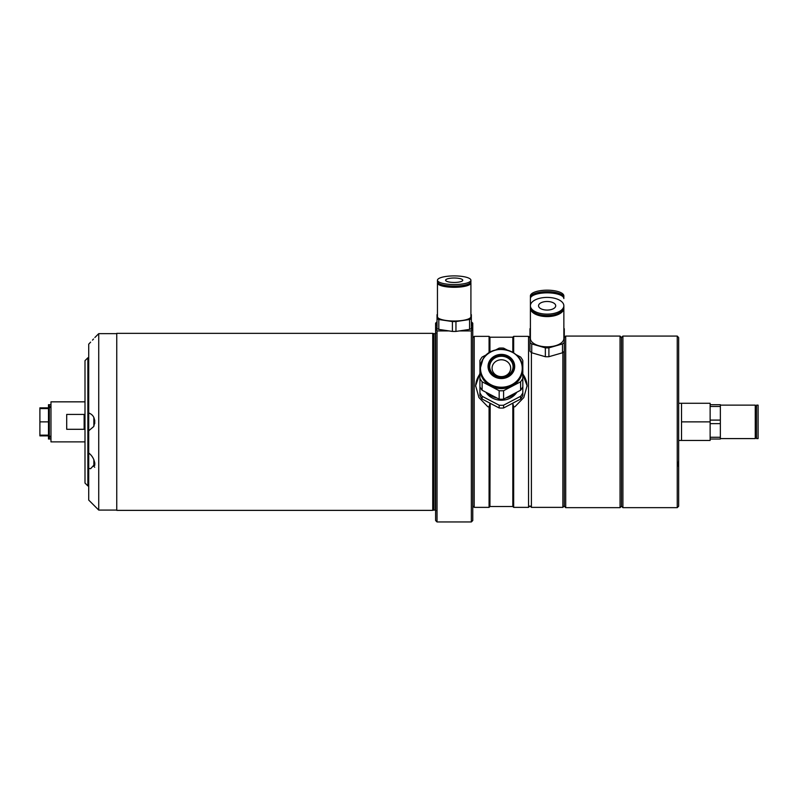 <?xml version="1.0" encoding="UTF-8"?>
<svg xmlns="http://www.w3.org/2000/svg" width="798" height="798" viewBox="0 0 798 798"><rect width="100%" height="100%" fill="white"/><g stroke="black" fill="none" stroke-linecap="round" stroke-linejoin="round"><path stroke-width="1.2" d="M84.139 414.431L66.703 414.431L66.703 429.294L84.139 429.294L84.139 414.431M84.997 401.843L50.972 401.843L50.972 441.883L84.997 441.883M48.479 406.661L48.479 404.706L49.336 404.706L49.336 406.661L48.479 406.661L48.479 407.379L49.336 407.379L49.336 436.356L48.479 436.356L48.479 439.02L49.336 439.02L49.336 437.065L48.479 437.065M50.972 436.227L49.336 436.356M48.479 407.379L48.479 436.356M48.479 421.863L39.9 421.863L39.9 435.159L48.479 435.159M48.479 408.566L39.9 408.566L39.9 421.863M49.336 407.379L50.972 407.499M48.479 435.878L39.9 435.878L39.9 435.159M39.9 408.566L39.9 407.848L48.479 407.848M50.972 406.781L49.336 406.661M49.336 437.065L50.972 436.945M432.735 421.863L432.735 333.355L116.747 333.355L116.747 510.371L432.735 510.371L432.735 421.863M471.349 322.202L472.775 326.562L472.775 520.525L471.349 521.952L471.349 330.931L459.309 330.931M437.025 521.952L435.598 520.525L435.598 326.562L437.025 330.931L437.025 521.952L471.349 521.952M437.025 321.774L435.598 323.2L435.598 326.562L437.025 322.202M437.025 330.931L449.065 330.931M471.349 321.774L472.775 323.2L472.775 326.562L471.349 330.931M88.718 452.995L88.718 468.436L90.623 468.695L94.872 464.047C94.304 459.389 92.259 455.708 88.718 452.995L88.718 430.78L93.755 426.511C95.74 419.519 94.064 415 88.718 412.955L88.718 344.157L90.623 342.152L88.718 344.157M94.872 337.504L98.733 333.644L98.733 510.082L116.747 510.082M93.526 339L92.488 340.138M88.718 412.955L88.718 430.78M98.733 510.082L88.718 500.077L88.718 468.436M93.865 426.282L93.865 417.444M94.723 467.259L93.865 466.401L93.865 459.658M446.76 281.335A8.579 2.224 180 0 1 445.603 280.228A8.579 2.224 180 0 1 451.967 278.083A8.579 2.224 180 0 1 461.613 279.12A8.579 2.224 180 0 1 462.77 280.228A8.579 2.224 180 0 1 456.406 282.372A8.579 2.224 180 0 1 446.76 281.335M468.675 278.063A16.728 4.329 180 0 1 470.92 280.228A16.728 4.329 180 0 1 458.521 284.407A16.728 4.329 180 0 1 439.698 282.392A16.728 4.329 180 0 1 437.454 280.228A16.728 4.329 180 0 1 449.853 276.048A16.728 4.329 180 0 1 468.675 278.063M470.92 280.228L470.92 281.744A16.728 4.329 180 0 1 458.521 285.933A16.728 4.329 180 0 1 439.698 283.918A16.728 4.329 180 0 1 437.454 281.744L437.454 280.228M468.875 283.819A15.052 3.9 180 0 1 456.446 286.821A15.052 3.9 180 0 1 441.144 284.916A15.052 3.9 180 0 1 439.499 283.819M470.75 282.352A16.728 4.329 180 0 1 470.92 282.961A16.728 4.329 180 0 1 458.521 287.15A16.728 4.329 180 0 1 439.698 285.125A16.728 4.329 180 0 1 437.454 282.961A16.728 4.329 180 0 1 437.623 282.352M470.92 282.961L470.92 316.686A16.728 4.329 180 0 1 458.521 320.876A16.728 4.329 180 0 1 439.698 318.861A16.728 4.329 180 0 1 437.454 316.686L437.454 282.961M471.349 318.731L471.349 328.596A18.873 4.888 180 0 1 469.573 329.394L455.957 331.429A18.873 4.888 180 0 1 452.416 331.429L438.8 329.394A18.873 4.888 180 0 1 437.843 329.005A18.873 4.888 180 0 1 437.025 328.596L437.025 318.731A18.873 4.888 0 0 0 437.843 319.13A18.873 4.888 0 0 0 438.8 319.519L452.416 321.554A18.873 4.888 0 0 0 455.957 321.554L469.573 319.519A18.873 4.888 0 0 0 471.349 318.731L471.349 314.651A18.873 4.888 0 0 0 470.92 314.432M469.573 329.394L469.573 319.519M455.957 331.429L455.957 321.554M452.416 331.429L452.416 321.554M438.8 329.394L438.8 319.519M437.025 328.596L437.025 314.651A18.873 4.888 0 0 1 437.454 314.432M87.86 485.922L84.997 483.059L84.997 360.666L87.86 357.803L87.86 485.922L88.718 485.922M530.401 334.093A18.873 9.436 0 0 0 529.972 334.532L529.972 342.402A18.873 9.436 0 0 0 531.737 343.928L545.353 347.858A18.873 9.436 0 0 0 548.894 347.858L562.51 343.928A18.873 9.436 0 0 0 564.286 342.402L564.286 334.532A18.873 9.436 0 0 0 563.857 334.093M531.398 352.536L531.398 507.368L529.972 505.942L528.535 507.368L528.535 336.357L513.673 336.357L513.673 352.876M522.082 372.466L527.109 385.723L523.807 397.554L514.85 406.81L513.673 406.81L513.673 507.368L512.815 506.511L512.815 403.519L513.673 406.81M512.815 352.347L512.815 337.215L489.932 337.215L489.074 336.357L474.202 336.357L474.202 507.368L472.775 505.942M489.932 352.347L489.932 337.215M512.815 506.511L489.932 506.511L490.171 403.519M489.074 352.876L489.074 336.357M489.932 506.511L489.074 507.368L489.074 406.81L489.932 403.519M479.927 373.334L475.638 385.723L478.93 397.544L487.897 406.81L489.074 406.81M527.099 386.332A25.736 23.322 0 0 0 522.82 374.043M479.927 374.043A25.736 23.322 0 0 0 475.648 386.332M506.022 360.905A9.297 8.419 -0 0 0 492.077 368.207A9.297 8.419 -0 0 0 496.725 375.499A9.297 8.419 -0 0 0 510.67 368.207A9.297 8.419 -0 0 0 506.022 360.905M522.53 369.414A21.157 19.182 180 0 1 519.697 379A21.157 19.182 180 0 1 495.897 387.938A21.157 19.182 180 0 1 480.206 369.414L480.206 368.526A21.157 19.182 180 0 1 483.049 358.93A21.157 19.182 180 0 1 506.85 350.003A21.157 19.182 180 0 1 522.53 368.526A21.157 19.182 180 0 1 519.697 378.112A21.157 19.182 180 0 1 495.897 387.05A21.157 19.182 180 0 1 480.206 368.526L483.059 358.891C492.456 341.953 523.727 349.574 522.53 368.526L522.53 369.414M499.159 407.978L482.132 399.07L482.132 396.297L499.159 405.204L499.159 407.978A23.591 21.386 -0 0 0 503.588 407.978L503.588 405.204L520.605 396.297L520.605 399.07A23.591 21.386 -0 0 0 522.82 395.599L522.82 378.322A23.591 21.386 180 0 1 520.605 381.793L520.605 390.252L503.588 399.16L503.588 390.701A23.591 21.386 180 0 1 499.159 390.701L499.159 399.16L482.132 390.252L482.132 381.793A23.591 21.386 180 0 1 479.927 378.322L479.927 360.506A23.591 21.386 180 0 1 480.945 358.721A23.591 21.386 180 0 1 482.132 357.035L486.76 354.611M489.653 366.631A11.721 10.623 180 0 1 491.219 361.564A11.721 10.623 180 0 1 504.276 356.576A11.721 10.623 180 0 1 513.094 366.631M511.528 371.708A11.721 10.623 180 0 1 498.341 376.656A11.721 10.623 180 0 1 489.643 366.392A11.721 10.623 180 0 1 491.219 361.075A11.721 10.623 180 0 1 504.406 356.127A11.721 10.623 180 0 1 513.094 366.392A11.721 10.623 180 0 1 511.528 371.708M522.82 378.322L522.82 360.506A23.591 21.386 180 0 0 520.605 357.035L515.987 354.611M507.269 350.053L503.588 348.127A23.591 21.386 180 0 0 499.159 348.127L495.468 350.053M522.82 386.781A23.591 21.386 180 0 1 520.605 390.252M503.588 390.701L520.605 381.793M503.588 399.16A23.591 21.386 180 0 1 499.159 399.16M482.132 381.793L499.159 390.701M479.927 378.322L479.927 395.599A23.591 21.386 -0 0 0 482.132 399.07M482.132 390.252A23.591 21.386 180 0 1 479.927 386.781M488.516 393.594A21.157 19.182 -0 0 0 493.234 396.057M509.503 396.057A21.157 19.182 -0 0 0 514.221 393.594M486.92 392.756A19.721 17.875 -0 0 0 491.508 396.067A19.721 17.875 -0 0 0 496.974 398.012M505.772 398.012A19.721 17.875 -0 0 0 515.827 392.756M485.862 392.207A18.005 16.319 -0 0 0 492.366 398.042A18.005 16.319 -0 0 0 516.875 392.207M499.159 405.204A23.591 21.386 -0 0 0 503.588 405.204M479.927 392.825A23.591 21.386 -0 0 0 482.132 396.297M520.605 396.297A23.591 21.386 -0 0 0 522.82 392.825M520.605 399.07L503.588 407.978M564.286 505.942L562.859 507.368L562.859 352.536M622.909 507.658L622.909 336.078L621.482 337.504L621.482 506.221L621.482 337.504L620.046 336.078L620.046 507.658L621.482 506.221L622.909 507.658L677.243 507.658L677.243 336.078L678.101 336.936M564.286 337.504L565.712 336.078L565.712 507.658L620.046 507.658M565.712 507.658L564.286 506.221L564.286 342.402M678.669 467.169L678.669 460.835L678.101 464.326L678.669 467.169L678.669 506.221L677.243 507.658M678.669 337.584L678.669 460.835M758.1 407.379L758.1 405.135L756.524 405.135L756.524 438.591L758.1 438.591L758.1 407.379M720.355 438.591L755.267 438.591L755.267 405.135L720.355 405.135M710.13 420.097L720.355 420.097L720.355 439.02L710.13 439.02M710.13 406.471L720.355 406.471L720.355 420.097M710.13 404.706L720.355 404.706L720.355 406.471M710.13 437.254L720.355 437.254M710.13 423.638L720.355 423.638M563.817 307.679A16.728 8.369 180 0 1 563.857 308.228A16.728 8.369 180 0 1 561.612 312.407A16.728 8.369 180 0 1 542.8 316.307A16.728 8.369 180 0 1 530.401 308.228A16.728 8.369 180 0 1 530.431 307.679M563.857 308.228L563.857 338.462A16.728 8.369 180 0 1 561.612 342.651A16.728 8.369 180 0 1 542.8 346.541A16.728 8.369 180 0 1 530.401 338.462L530.401 307.14A16.728 8.369 180 0 0 542.8 315.22A16.728 8.369 180 0 0 561.612 311.32A16.728 8.369 180 0 0 563.857 307.14L563.857 305.774A16.728 8.369 180 0 1 561.612 309.953A16.728 8.369 180 0 1 542.8 313.853A16.728 8.369 180 0 1 530.401 305.774A16.728 8.369 180 0 1 532.635 301.594A16.728 8.369 180 0 1 551.458 297.694A16.728 8.369 180 0 1 563.857 305.774M557.293 313.784A15.052 7.531 180 0 1 536.964 313.784M539.697 303.629A8.579 4.289 180 0 1 549.343 301.634A8.579 4.289 180 0 1 555.707 305.774A8.579 4.289 180 0 1 554.56 307.918A8.579 4.289 180 0 1 544.904 309.923A8.579 4.289 180 0 1 538.55 305.774A8.579 4.289 180 0 1 539.697 303.629M564.286 351.25A18.873 9.436 180 0 1 562.51 352.786L562.51 343.928M562.51 352.786L548.894 356.716L548.894 347.858M548.894 356.716A18.873 9.436 180 0 1 545.353 356.716L545.353 347.858M545.353 356.716L531.737 352.786L531.737 343.928M531.737 352.786A18.873 9.436 180 0 1 529.972 351.25L529.972 342.402M563.857 298.562A16.728 5.726 180 0 0 561.612 295.699A16.728 5.726 180 0 0 542.8 293.036A16.728 5.726 180 0 0 530.401 298.562L530.401 307.14M560.954 295.34A15.052 5.147 180 0 0 560.166 294.801A15.052 5.147 180 0 0 546.251 292.238A15.052 5.147 180 0 0 533.303 295.34M563.767 297.973A16.728 5.726 180 0 0 563.857 297.375L563.857 295.898A16.728 5.726 180 0 0 561.612 293.036A16.728 5.726 180 0 0 542.8 290.372A16.728 5.726 180 0 0 530.401 295.898L530.401 297.375A16.728 5.726 180 0 0 530.49 297.973M563.857 297.375A16.728 5.726 180 0 0 561.612 294.522A16.728 5.726 180 0 0 542.8 291.849A16.728 5.726 180 0 0 530.401 297.375M529.972 334.532L529.972 328.686A18.873 6.454 0 0 1 530.401 328.387M563.857 328.387A18.873 6.454 0 0 1 564.286 328.686L564.286 334.532M710.13 421.863L681.532 421.863L681.532 403.279L710.13 403.279L710.13 440.456L678.669 440.456M681.532 405.763L681.532 440.456M433.883 510.082L433.883 333.644L435.319 333.644L435.319 510.082L433.733 510.102L433.733 333.624L432.735 333.355M94.723 420.147L94.723 423.588M94.723 462.471L94.723 465.453M489.832 360.437A13.317 12.07 180 0 1 508.037 356.018A13.317 12.07 180 0 1 512.905 372.506A13.317 12.07 180 0 1 494.71 376.925A13.317 12.07 180 0 1 489.832 360.437M519.448 377.773A20.878 18.923 -0 0 0 511.807 351.928A20.878 18.923 -0 0 0 483.289 358.851A20.878 18.923 -0 0 0 490.93 384.696A20.878 18.923 -0 0 0 519.448 377.773M512.286 372.107A12.608 11.421 -0 0 0 507.678 356.497A12.608 11.421 -0 0 0 490.451 360.676A12.608 11.421 -0 0 0 495.069 376.287A12.608 11.421 -0 0 0 512.286 372.107M50.972 404.845L49.336 404.706M50.972 438.88L49.336 439.02M435.319 510.082L435.888 510.66M435.319 333.644L435.888 333.075M433.733 510.102L432.735 510.371M116.747 333.644L98.733 333.644M88.718 357.803L87.86 357.803M529.972 337.793L528.535 336.357M472.775 337.793L474.202 336.357M489.074 507.368L474.202 507.368M512.815 337.215L513.673 336.357M528.535 507.368L513.673 507.368M562.859 507.368L531.398 507.368M565.712 336.078L620.046 336.078M622.909 336.078L677.243 336.078M756.524 406.81L755.267 406.81M756.524 436.915L755.267 436.915M681.532 403.279L678.669 403.279"/></g></svg>
